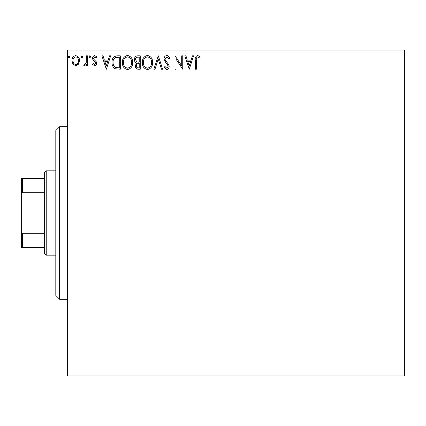 <?xml version="1.0" encoding="UTF-8"?>
<svg xmlns="http://www.w3.org/2000/svg" width="426" height="426" viewBox="0 0 426 426"><rect width="100%" height="100%" fill="white"/><g stroke="black" fill="none" stroke-linecap="round" stroke-linejoin="round"><path stroke-width="0.64" d="M78.522 64.161L75.737 65.785L72.958 64.166L71.951 60.684C71.925 57.899 73.187 56.216 75.737 55.636C78.288 56.216 79.55 57.899 79.524 60.684L78.522 64.161M87.436 55.806L87.436 65.615L86.403 65.615L86.403 64.166L84.609 65.785L83.826 65.45L84.316 64.406L84.779 64.582L86.244 62.468L86.403 55.806L87.436 55.806M94.588 65.785L92.596 64.39L93.203 63.549L94.524 64.582L95.52 63.261L95.275 62.372L92.937 59.981L92.596 58.468C92.586 56.892 93.315 55.944 94.774 55.636L96.899 56.962L96.308 57.872L94.891 56.839L93.629 58.415L93.874 59.352L96.223 61.701L96.553 63.213C96.58 64.651 95.925 65.508 94.588 65.785M117.177 55.806L120.297 55.806L120.297 69.225L115.068 68.74C112.895 67.228 111.884 65.098 112.038 62.345C111.884 58.474 113.598 56.296 117.177 55.806M140.25 55.806L140.25 69.225L138.354 69.225C136.309 69.124 135.282 68.016 135.266 65.902L136.522 63.043C135.095 62.361 134.392 61.222 134.403 59.613C134.419 57.398 135.473 56.131 137.571 55.806L140.25 55.806M158.318 55.806L162.615 69.225L161.491 69.225L158.232 59.044L154.968 69.225L153.845 69.225L158.318 55.806M181.716 55.806L182.743 55.806L182.743 69.225L176.034 59.219L176.034 69.225L175.006 69.225L175.006 55.806L181.716 65.79L181.716 55.806M196.338 60.3L196.338 69.225L195.305 69.225L195.305 60.162C194.89 57.728 195.71 56.157 197.76 55.46L200.295 57.009L199.767 58.042L197.77 56.839C196.503 57.499 196.024 58.655 196.338 60.3M67.308 51.972L67.308 50.055L404.7 50.055L404.7 51.972L67.308 51.972L67.308 374.028L404.7 374.028L404.7 375.945L67.308 375.945L67.308 374.028M404.7 51.972L404.7 374.028M189.282 69.225L184.809 55.806L185.933 55.806L187.312 60.109L191.082 60.109L192.461 55.806L193.585 55.806L189.282 69.225M166.827 55.46C168.387 55.779 169.394 56.754 169.841 58.394L169.005 59.076L166.901 56.839L165.027 59.113L165.363 60.428L168.627 64.395L169.154 66.44C169.175 68.176 168.371 69.22 166.758 69.571L164.164 67.297L164.974 66.472L166.768 68.192L168.121 66.493L167.498 64.763L166.225 63.426L163.994 59.092C164.015 57.084 164.958 55.87 166.827 55.46M147.545 69.571C143.993 68.74 142.247 66.392 142.316 62.521C142.252 58.687 143.967 56.333 147.46 55.46C150.964 56.307 152.689 58.634 152.641 62.457C152.716 66.286 151.017 68.655 147.54 69.571M132.683 62.457C132.758 66.286 131.059 68.655 127.587 69.571C124.035 68.74 122.294 66.392 122.358 62.521C122.294 58.687 124.009 56.333 127.507 55.46C131.006 56.307 132.731 58.634 132.683 62.457M106.362 69.225L101.889 55.806L103.012 55.806L104.391 60.109L108.161 60.109L109.541 55.806L110.664 55.806L106.362 69.225M90.706 56.754L89.843 57.872L88.986 56.754L89.843 55.636L90.706 56.754M82.793 56.754L81.93 57.872L81.073 56.754L81.93 55.636L82.793 56.754M69.891 56.754L69.028 57.872L68.171 56.754L69.028 55.636L69.891 56.754M187.754 61.482L189.203 65.987L190.64 61.482L187.754 61.482M143.349 62.526C143.296 65.593 144.68 67.484 147.497 68.192C150.298 67.452 151.672 65.54 151.608 62.462C151.656 59.411 150.287 57.537 147.497 56.839C144.664 57.531 143.285 59.427 143.349 62.526M138.152 67.851L139.222 67.851L139.222 63.549L138.695 63.549C137.145 63.538 136.347 64.315 136.293 65.876C136.299 67.138 136.916 67.793 138.152 67.851M138.7 62.169L139.222 62.169L139.222 57.18L138.04 57.18C136.4 57.159 135.532 57.968 135.436 59.613L137.055 62.015L138.7 62.169M123.391 62.526C123.343 65.593 124.722 67.484 127.539 68.192C130.345 67.452 131.714 65.54 131.65 62.462C131.698 59.411 130.329 57.537 127.539 56.839C124.706 57.531 123.327 59.427 123.391 62.526M119.264 67.851L119.264 57.18L115.393 57.526C113.715 58.639 112.938 60.247 113.071 62.35C112.938 64.608 113.785 66.318 115.616 67.473L119.264 67.851M104.833 61.482L106.276 65.987L107.719 61.482L104.833 61.482M72.984 60.673C72.942 62.755 73.858 64.06 75.737 64.582C77.617 64.06 78.533 62.755 78.49 60.673C78.538 58.602 77.617 57.318 75.737 56.839C73.852 57.318 72.937 58.596 72.984 60.673M59.64 299.265L55.806 295.431L55.806 130.569L59.64 126.735L59.64 299.265L67.308 299.265M46.221 255.174L44.304 253.257L44.304 172.743L46.221 170.826L46.221 255.174L55.806 255.174M46.221 170.826L55.806 170.826M44.304 247.506L21.3 247.506L21.3 178.494L22.45 178.494L22.45 192.264L21.3 194.597M21.3 231.403L22.45 233.736L22.45 247.506M44.304 233.736L22.45 233.736M44.304 192.264L22.45 192.264M44.304 178.494L22.45 178.494M59.64 126.735L67.308 126.735"/></g></svg>
